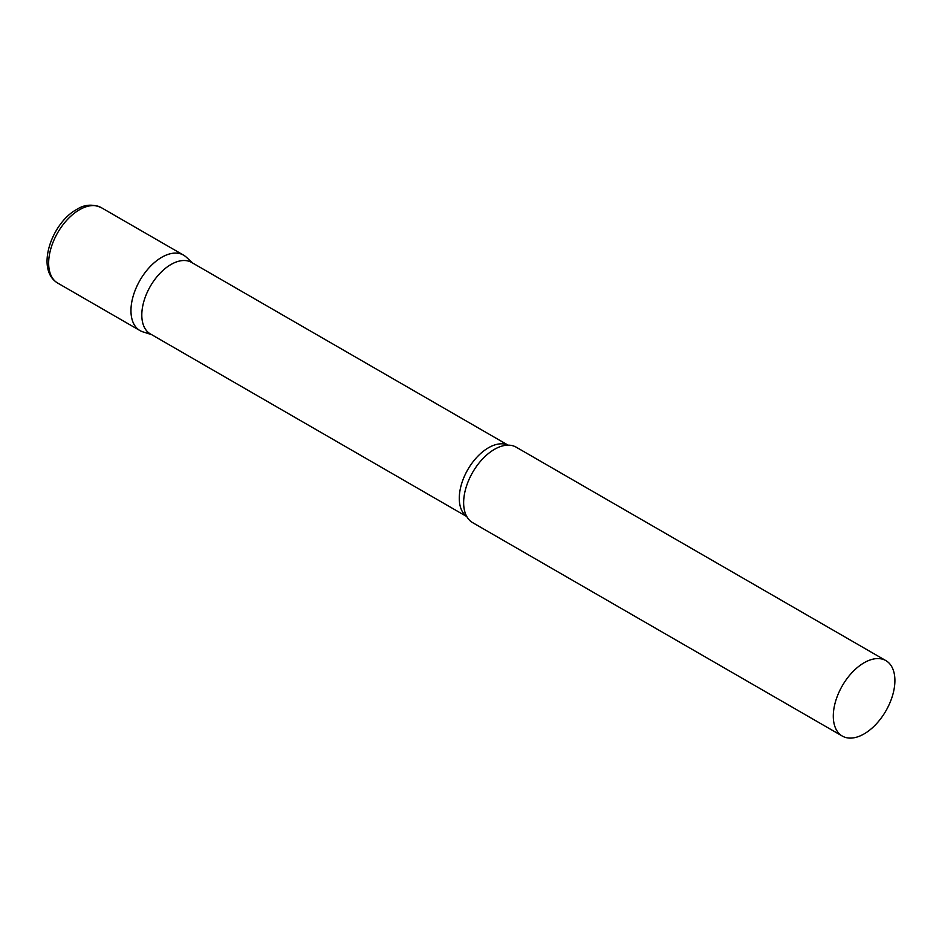 <?xml version="1.0" encoding="UTF-8"?>
<svg xmlns="http://www.w3.org/2000/svg" width="942" height="942" viewBox="0 0 942 942"><rect width="100%" height="100%" fill="white"/><g stroke="black" fill="none" stroke-linecap="round" stroke-linejoin="round"><path stroke-width="1.41" d="M57.674 283.059L139.981 330.583A43.568 25.151 -60 0 1 133.305 295.67A43.568 25.151 -60 0 1 161.765 257.284A43.568 25.151 -60 0 1 183.549 255.129L101.23 207.605A43.568 25.151 -60 0 0 79.458 209.76A43.568 25.151 -60 0 0 50.998 248.146A43.568 25.151 -60 0 0 57.674 283.059C35.066 269.518 51.928 222.736 76.667 209.489C84.333 204.485 92.516 203.861 101.23 207.605M508.091 445.154L191.615 262.441A41.26 23.821 120 0 0 159.822 273.498A41.26 23.821 120 0 0 141.806 315.028A41.26 23.821 120 0 0 150.355 333.915L466.832 516.628M192.91 263.183L186.092 256.989A43.568 25.151 120 0 0 151.78 264.973A43.568 25.151 120 0 0 130.962 310.636A43.568 25.151 120 0 0 142.866 331.855L151.65 334.657M885.88 660.613L516.228 447.203A43.568 25.151 120 0 0 505.23 445.378A43.568 25.151 120 0 0 463.641 502.71A43.568 25.151 120 0 0 465.595 514.038A43.568 25.151 120 0 0 472.66 522.657L842.313 736.067A43.568 25.151 120 0 0 875.883 724.398A43.568 25.151 120 0 0 894.9 680.56A43.568 25.151 120 0 0 885.88 660.613A43.568 25.151 120 0 0 852.31 672.282A43.568 25.151 120 0 0 833.293 716.132A43.568 25.151 120 0 0 842.313 736.067M507.985 445.166A41.26 23.821 120 0 0 476.593 457.541A41.26 23.821 120 0 0 459.284 498.318A41.26 23.821 120 0 0 466.773 516.534"/></g></svg>

